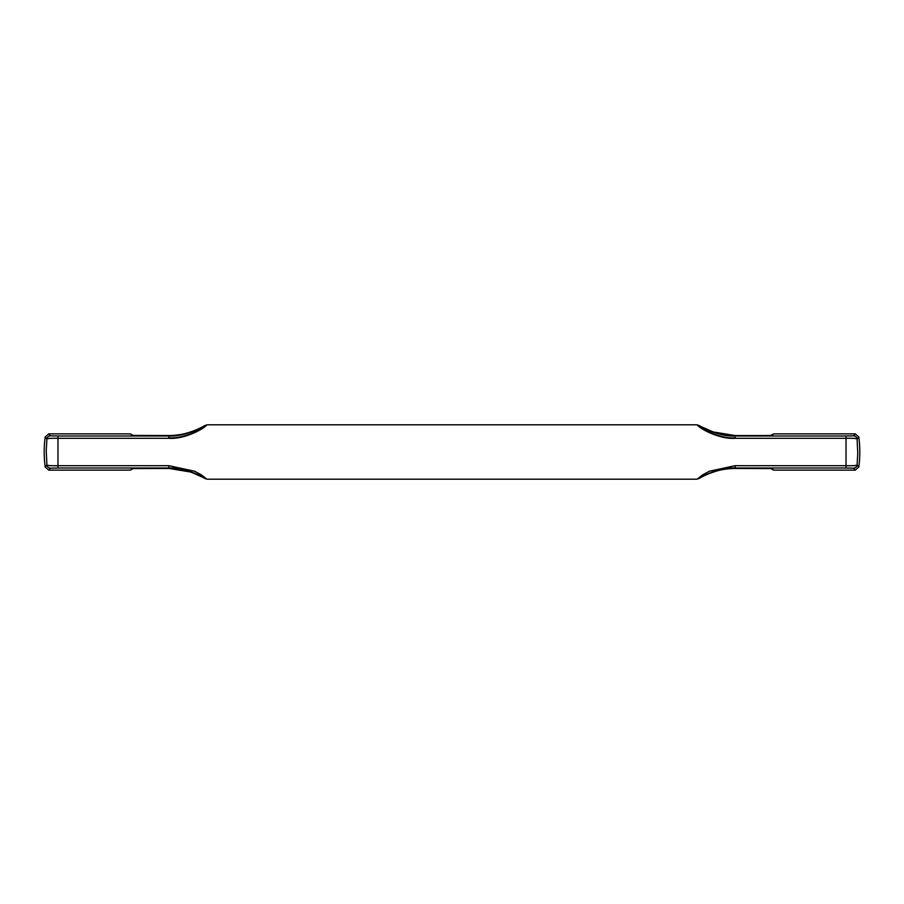 <?xml version="1.0" encoding="UTF-8"?>
<svg xmlns="http://www.w3.org/2000/svg" width="904" height="904" viewBox="0 0 904 904"><rect width="100%" height="100%" fill="white"/><g stroke="black" fill="none" stroke-linecap="round" stroke-linejoin="round"><path stroke-width="1.36" d="M858.856 467.04L857.082 464.938L857.772 453.333L857.082 439.061C856.472 438.429 852.788 438.169 846.031 438.304L846.031 465.696L735.11 465.696L709.38 471.221L702.803 474.769L697.052 479.188L206.948 479.188L201.196 474.769L194.62 471.221L168.89 465.696L57.969 465.696C51.212 465.831 47.528 465.571 46.918 464.938L45.143 467.04M168.89 437.818C182.924 439.095 202.733 429.31 206.948 424.812C202.654 429.931 182.958 439.491 168.89 438.304L168.89 435.988L57.969 435.988L57.969 438.304C51.212 438.169 47.528 438.429 46.918 439.061L45.143 436.96M133.453 435.502L130.232 433.875L48.793 433.875L45.2 437.016A113.294 113.271 0 0 0 45.2 466.984L48.793 470.125L130.232 470.125L133.453 468.498M57.969 435.988L50.522 435.852C48.522 436.022 47.324 437.095 46.918 439.061L46.228 450.621L46.918 464.938C47.324 466.905 48.522 467.978 50.522 468.148L48.737 470.193M168.89 438.304L57.969 438.304L57.969 468.012L50.522 468.148M206.948 479.188L190.913 472.069L168.89 468.441C182.212 467.391 201.027 475.685 205.027 478.634C200.948 475.199 182.246 467.006 168.89 468.012L132.56 468.532M50.522 435.852L48.737 433.807M855.263 470.193L853.478 468.148C855.478 467.978 856.676 466.905 857.082 464.938C856.472 465.571 852.788 465.831 846.031 465.696L846.031 468.012L735.11 468.012C721.754 467.006 703.052 475.199 698.973 478.634C702.973 475.685 721.787 467.391 735.11 468.441L735.11 468.441C723.369 468.645 712.815 471.221 703.436 476.171L697.052 479.188M858.856 436.96L857.082 439.061C856.676 437.095 855.478 436.022 853.478 435.852L855.263 433.807M735.11 468.441L772.027 468.577L735.11 468.441L735.11 465.696M735.11 437.818C721.076 439.095 701.267 429.31 697.052 424.812C701.346 429.931 721.042 439.491 735.11 438.304L846.031 438.304L846.031 435.988L735.11 435.988L735.11 438.304M130.165 470.193L132.605 468.521M130.165 433.807L132.56 435.468L168.89 435.558L131.973 435.423M168.89 435.558L168.89 435.988C182.246 436.994 200.948 428.801 205.027 425.366C201.016 428.326 182.212 436.609 168.89 435.558C180.495 435.378 190.97 432.835 200.315 427.954L206.948 424.812L697.052 424.812L713.109 431.931L735.11 435.558C721.787 436.609 702.984 428.326 698.973 425.366C703.052 428.801 721.754 436.994 735.11 435.988L764.162 435.558L735.11 435.558M770.547 435.502L773.767 433.875L855.207 433.875L858.8 437.016A113.294 113.271 180 0 1 858.8 466.984L855.207 470.125L773.767 470.125L770.547 468.498M772.027 468.577L773.835 470.193M773.835 433.807L772.027 435.423L764.162 435.558L772.027 435.423M853.478 435.852L846.031 435.988M131.973 468.577L168.89 468.441M168.89 465.696L168.89 468.012L57.969 468.012M853.478 468.148L846.031 468.012"/></g></svg>

